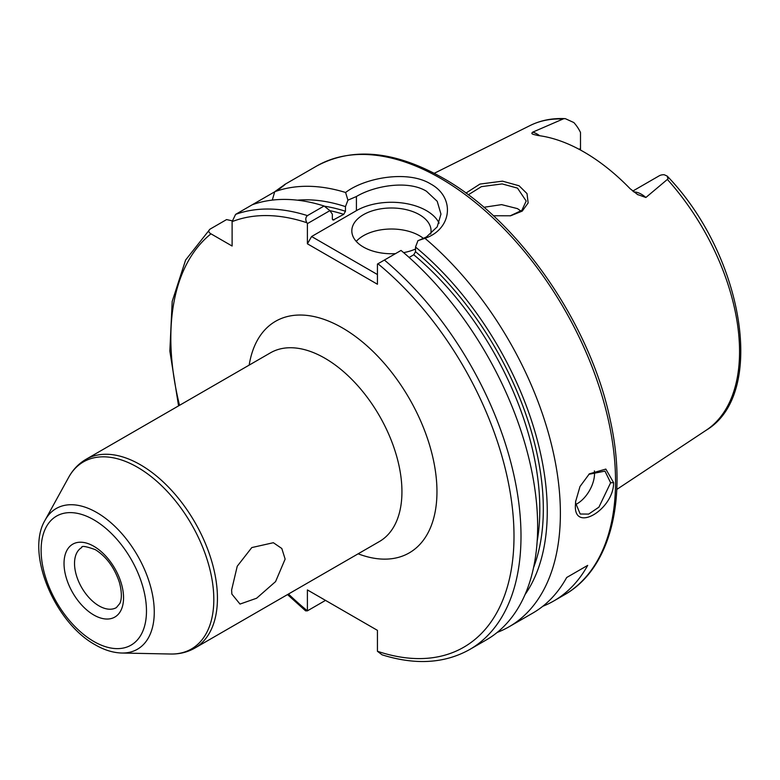 <?xml version="1.0" encoding="UTF-8"?>
<svg xmlns="http://www.w3.org/2000/svg" width="780" height="780" viewBox="0 0 780 780"><rect width="100%" height="100%" fill="white"/><g stroke="black" fill="none" stroke-linecap="round" stroke-linejoin="round"><path stroke-width="1.17" d="M510.091 215.875L521.849 210.366L526.198 201.025L517.501 188.126L502.135 183.914L481.406 186.644L468.273 194.815M465.933 193.089L479.963 184.07L502.476 181.155L519.08 185.776L527.017 193.606L528.148 202.946L522.23 211.107L510.627 215.787L493.36 215.748M575.679 500.935L575.601 502.973L580.203 514.01L588.676 514.088L598.923 507.156L610.623 482.761L604.968 471.12L588.822 474.308M613.626 482.674C613.655 509.974 573.134 533.403 575.455 504.709L575.601 501.696L579.979 486.535L589.368 473.831L605.836 469.092L613.626 482.674L610.623 482.761M231.611 590.011L237.237 566.231L251.794 547.57L273.361 542.714L281.804 548.486L285.129 559.114L275.584 581.587L256.62 598.231L240.006 604.071L231.865 594.077L231.611 590.011M633.779 191.929A24.17 13.952 60 0 1 641.423 194.259A24.17 13.952 60 0 1 645.869 197.496L637.504 194.493L630.084 188.682A178.269 102.921 -120 0 0 584.035 152.032A178.269 102.921 -120 0 0 537.976 135.505L533.432 134.413M638.059 194.834L637.504 194.493M645.869 197.496L667.972 178.932L667.202 176.095L664.287 174.769A24.17 13.952 -120 0 0 659.11 175.87L632.736 191.1M580.495 150.053L580.495 132.473A24.17 13.952 -120 0 0 573.817 122.538L565.305 118.657L563.687 118.726L532.701 132.161A24.17 13.952 60 0 1 537.147 134.053A24.17 13.952 60 0 1 539.682 135.739M575.65 504.533A24.765 14.293 120 0 0 594.535 473.479A24.765 14.293 120 0 0 594.389 470.896M430.657 234.097A39.614 22.873 0 0 0 431.057 230.87A39.614 22.873 0 0 0 419.455 214.695A39.614 22.873 0 0 0 376.272 209.732A39.614 22.873 0 0 0 351.819 230.87A39.614 22.873 0 0 0 363.421 247.046A39.614 22.873 0 0 0 395.519 253.617M423.53 238.485A39.614 22.873 0 0 0 419.455 235.716A39.614 22.873 0 0 0 356.255 241.381M439.12 223.158A49.52 28.587 0 0 0 426.455 210.649A49.52 28.587 0 0 0 356.421 210.649L311.6 236.525L377.432 274.54M418.918 240.318L426.455 236.945L437.2 226.863L440.963 214.071L437.2 201.298L426.455 191.246C408.262 179.975 374.615 185.582 356.421 196.511L347.929 200.168L345.608 192.494C364.143 178.035 407.472 169.65 430.657 183.963C455.247 197.233 452.341 228.979 424.993 238.329A247.611 142.954 60 0 1 553.644 453.96A247.611 142.954 60 0 1 509.106 626.759A247.611 142.954 60 0 1 497.211 632.414M483.863 207.295L501.599 204.623L517.501 208.63L520.981 211.117M279.679 188.584L284.749 184.46L316.66 166.043A247.611 142.954 -120 0 1 440.456 178.298A247.611 142.954 -120 0 1 602.218 396.503A247.611 142.954 -120 0 1 564.262 594.916L553.761 600.98A247.611 142.954 60 0 0 587.681 565.383L566.67 577.512A247.611 142.954 60 0 1 532.75 613.109L509.106 626.759M553.761 600.98A247.611 142.954 60 0 1 542.812 606.274M274.706 191.802L252.252 204.76A247.611 142.954 60 0 1 324.08 206.008L329.911 210.629L332.348 214.198L332.348 218.839L333.04 220.087L343.726 214.344A227.799 131.518 -120 0 0 329.95 210.678M278.704 189.491C288.561 181.954 287.225 182.695 274.726 191.734A247.611 142.954 60 0 1 345.608 192.494M297.336 200.177A235.833 136.159 60 0 1 345.472 206.612L347.929 200.168M274.726 191.734L272.288 200.109M324.305 206.183A230.275 132.951 60 0 1 345.472 211.263L345.472 206.612M384.394 260.042A247.611 142.954 60 0 1 514.088 475.917A247.611 142.954 60 0 1 469.716 649.496L486.359 639.892A247.611 142.954 60 0 0 530.731 466.303A247.611 142.954 60 0 0 401.037 250.439L377.432 264.069L377.432 284.242L307.398 243.809L307.398 223.626L306.881 222.729C305.273 219.804 305.458 217.425 307.437 215.621L324.08 206.008M232.147 220.818L226.58 219.58L209.947 229.193C208.143 230.841 208.484 232.391 210.98 233.834L232.108 246.031L232.108 221.637L235.609 214.373L252.252 204.76M345.472 211.263L343.726 214.344M424.993 238.329L417.973 240.611L415.516 247.046A235.833 136.159 60 0 1 525.038 594.575M415.516 247.046L415.516 251.696A230.275 132.951 60 0 1 533.549 567.616M537.157 541.242A227.799 131.518 -120 0 0 413.761 254.777L409.13 257.449M413.761 254.777L415.516 251.696M469.716 649.496C444.668 663.507 415.457 665.282 382.063 654.82L377.432 651.28L377.432 630.357L307.398 589.924L307.398 610.847L325.514 600.385M287.508 594.584L305.604 610.857L307.398 610.847A242.658 140.098 -120 0 1 288.473 594.029M209.947 229.193L185.611 260.032L172.195 301.431L169.845 351.068L178.561 405.883M533.218 134.287C531.638 133.887 531.463 133.175 532.701 132.161M329.911 210.629L307.398 223.626M307.398 243.809L311.6 236.525M403.621 252.632A39.614 22.873 0 0 0 415.516 249.034M311.6 592.351L307.398 589.924M587.681 565.383L566.67 577.512M93.785 546.254A42.091 24.307 60 0 1 123.552 597.812A42.091 24.307 60 0 1 93.785 614.991A42.091 24.307 60 0 1 64.028 563.443A42.091 24.307 60 0 1 93.785 546.254M99.04 605.894A34.661 20.017 -120 0 0 116.376 607.61L119.828 603.447C120.578 601.975 123.074 596.086 119.379 582.309C114.348 567.46 106.334 556.579 95.326 549.656C85.868 546.244 81.325 545.551 81.705 547.57A34.661 20.017 -120 0 0 76.391 575.347A34.661 20.017 -120 0 0 99.04 605.894M249.181 365.108A133.711 77.201 60 0 1 342.41 327.912A133.711 77.201 60 0 1 436.634 482.372A133.711 77.201 60 0 1 358.127 553.81M194.873 648.063L379.382 541.544A108.946 62.897 -120 0 0 396.074 454.243A108.946 62.897 -120 0 0 324.899 358.235A108.946 62.897 -120 0 0 270.426 352.843L85.927 459.361A108.946 62.897 60 0 1 140.4 464.763A108.946 62.897 60 0 1 211.575 560.761A108.946 62.897 60 0 1 194.873 648.063C187.551 652.226 179.468 654.215 170.615 654.02A108.02 62.371 -120 0 0 211.897 578.76A108.02 62.371 -120 0 0 137.436 467.23A108.02 62.371 -120 0 0 68.64 477.389C72.901 469.638 78.663 463.622 85.927 459.361M96.817 512.548A81.237 46.898 60 0 1 152.822 596.427A81.237 46.898 60 0 1 121.778 653.026C113.081 652.762 104.257 650.042 95.326 644.855C54.902 622.879 25.252 553.108 45.084 520.192A81.237 46.898 60 0 1 96.817 512.548M93.785 641.452A74.5 43.017 -120 0 0 146.474 611.042A74.5 43.017 -120 0 0 93.785 519.792A74.5 43.017 -120 0 0 41.106 550.212A74.5 43.017 -120 0 0 93.785 641.452M667.202 176.095C743.164 254.66 767.344 393.88 706.154 430.258A176.066 101.654 -120 0 0 667.466 179.536M562.653 119.018A176.066 101.654 -120 0 0 530.195 125.492C540.774 120.276 552.484 117.994 565.305 118.657M332.416 219.375A227.799 131.518 60 0 1 334.094 219.901M235.609 214.373A247.611 142.954 60 0 1 307.437 215.621M306.881 222.729A242.658 140.098 -120 0 0 232.108 221.637M377.432 651.261A242.658 140.098 -120 0 0 514 536.455A242.658 140.098 -120 0 0 377.949 263.767M210.98 233.834A242.658 140.098 -120 0 0 179.527 405.327M356.421 196.511L356.421 210.649M579.091 149.292L580.495 148.483M564.262 594.916C610.496 568.971 627.929 499.239 610.272 420.186C590.558 324.421 518.953 220.623 442.933 178.054C394.66 150.793 352.57 146.796 316.66 166.043M121.778 653.026L170.615 654.02M706.154 430.258L616.785 489.44M530.195 125.492L434.255 173.297M45.084 520.192L68.64 477.389"/></g></svg>
